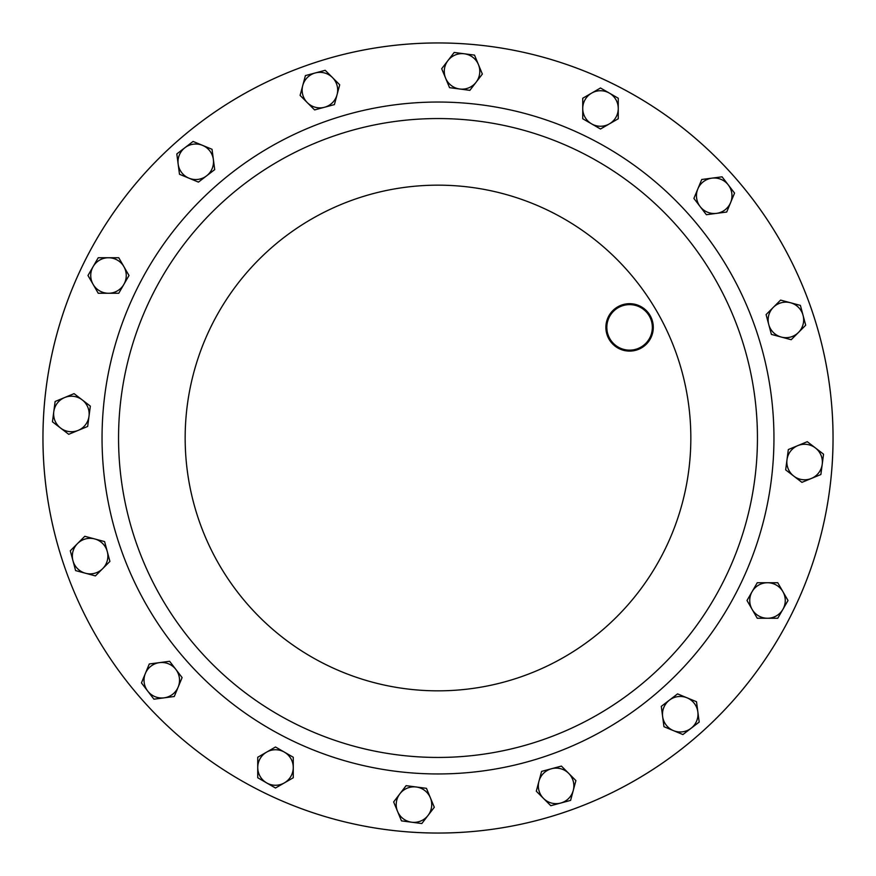 <?xml version="1.0" encoding="UTF-8"?>
<svg xmlns="http://www.w3.org/2000/svg" width="876" height="876" viewBox="0 0 876 876"><rect width="100%" height="100%" fill="white"/><g stroke="black" fill="none" stroke-linecap="round" stroke-linejoin="round"><path stroke-width="1.31" d="M699.19 722.065L696.508 701.731L677.564 693.891L661.292 706.374L663.964 726.708L682.919 734.559L699.19 722.065M669.428 700.132A17.761 17.761 0 0 1 697.843 711.903A17.761 17.761 0 0 1 673.447 730.628A17.761 17.761 0 0 1 669.428 700.132M570.594 800.401L575.904 780.582L561.407 766.084L541.598 771.395L536.287 791.203L550.785 805.701L570.594 800.401M551.497 768.734A17.761 17.761 0 0 1 573.254 790.491A17.761 17.761 0 0 1 543.536 798.452A17.761 17.761 0 0 1 551.497 768.734M421.816 823.549L434.31 807.278L426.459 788.334L406.125 785.663L393.642 801.934L401.482 820.878L421.816 823.549M416.286 786.998A17.761 17.761 0 0 1 428.057 815.414A17.761 17.761 0 0 1 397.562 811.406A17.761 17.761 0 0 1 416.286 786.998M275.502 788.017L293.263 777.757L293.263 757.247L275.502 746.998L257.741 757.247L257.741 777.757L275.502 788.017M284.382 752.123A17.761 17.761 0 0 1 284.382 782.881A17.761 17.761 0 0 1 257.741 767.507A17.761 17.761 0 0 1 284.382 752.123M153.935 699.19L174.269 696.508L182.109 677.564L169.626 661.292L149.292 663.964L141.441 682.919L153.935 699.19M175.868 669.428A17.761 17.761 0 0 1 164.097 697.843A17.761 17.761 0 0 1 145.372 673.447A17.761 17.761 0 0 1 175.868 669.428M75.599 570.594L95.418 575.904L109.916 561.407L104.605 541.598L84.797 536.287L70.299 550.785L75.599 570.594M107.266 551.497A17.761 17.761 0 0 1 85.509 573.254A17.761 17.761 0 0 1 77.548 543.536A17.761 17.761 0 0 1 107.266 551.497M52.45 421.816L68.722 434.31L87.666 426.459L90.337 406.125L74.066 393.642L55.122 401.482L52.45 421.816M89.002 416.286A17.761 17.761 0 0 1 60.586 428.057A17.761 17.761 0 0 1 64.594 397.562A17.761 17.761 0 0 1 89.002 416.286M87.983 275.502L98.243 293.263L118.753 293.263L129.002 275.502L118.753 257.741L98.243 257.741L87.983 275.502M123.877 284.382A17.761 17.761 0 0 1 93.119 284.382A17.761 17.761 0 0 1 108.493 257.741A17.761 17.761 0 0 1 123.877 284.382M176.81 153.935L179.492 174.269L198.436 182.109L214.708 169.626L212.036 149.292L193.081 141.441L176.81 153.935M206.572 175.868A17.761 17.761 0 0 1 178.156 164.097A17.761 17.761 0 0 1 202.553 145.372A17.761 17.761 0 0 1 206.572 175.868M305.406 75.599L300.096 95.418L314.594 109.916L334.402 104.605L339.713 84.797L325.215 70.299L305.406 75.599M324.503 107.266A17.761 17.761 0 0 1 302.746 85.509A17.761 17.761 0 0 1 332.464 77.548A17.761 17.761 0 0 1 324.503 107.266M454.184 52.45L441.69 68.722L449.541 87.666L469.875 90.337L482.358 74.066L474.518 55.122L454.184 52.45M459.714 89.002A17.761 17.761 0 0 1 447.943 60.586A17.761 17.761 0 0 1 478.438 64.594A17.761 17.761 0 0 1 459.714 89.002M600.498 87.983L582.737 98.243L582.737 118.753L600.498 129.002L618.259 118.753L618.259 98.243L600.498 87.983M591.618 123.877A17.761 17.761 0 0 1 591.618 93.119A17.761 17.761 0 0 1 618.259 108.493A17.761 17.761 0 0 1 591.618 123.877M722.065 176.81L701.731 179.492L693.891 198.436L706.374 214.708L726.708 212.036L734.559 193.081L722.065 176.81M700.132 206.572A17.761 17.761 0 0 1 711.903 178.156A17.761 17.761 0 0 1 730.628 202.553A17.761 17.761 0 0 1 700.132 206.572M800.401 305.406L780.582 300.096L766.084 314.594L771.395 334.402L791.203 339.713L805.701 325.215L800.401 305.406M768.734 324.503A17.761 17.761 0 0 1 790.491 302.746A17.761 17.761 0 0 1 798.452 332.464A17.761 17.761 0 0 1 768.734 324.503M823.549 454.184L807.278 441.69L788.334 449.541L785.663 469.875L801.934 482.358L820.878 474.518L823.549 454.184M786.998 459.714A17.761 17.761 0 0 1 815.414 447.943A17.761 17.761 0 0 1 811.406 478.438A17.761 17.761 0 0 1 786.998 459.714M63.915 564.987A395.043 395.043 0 0 1 311.013 63.915A395.043 395.043 0 0 1 812.085 311.013M263.271 792.309A395.043 395.043 0 0 0 792.309 612.729A395.043 395.043 0 0 0 612.729 83.691M612.477 342.396A22.754 22.754 0 0 0 644.594 344.498A22.754 22.754 0 0 0 646.696 312.382A22.754 22.754 0 0 0 614.58 310.279A22.754 22.754 0 0 0 612.477 342.396M647.408 311.757A23.707 23.707 0 0 1 645.218 345.21A23.707 23.707 0 0 1 611.766 343.02A23.707 23.707 0 0 1 613.956 309.567A23.707 23.707 0 0 1 647.408 311.757M678.177 227.377A319.455 319.455 0 0 1 648.623 678.177A319.455 319.455 0 0 1 197.823 648.623A319.455 319.455 0 0 1 227.377 197.823A319.455 319.455 0 0 1 678.177 227.377A319.455 319.455 0 0 1 648.623 678.177A319.455 319.455 0 0 1 197.823 648.623M735.008 177.532A395.043 395.043 0 0 1 698.468 735.008A395.043 395.043 0 0 1 140.992 698.468A395.043 395.043 0 0 1 177.532 140.992A395.043 395.043 0 0 1 735.008 177.532M788.017 600.498L777.757 582.737L757.247 582.737L746.998 600.498L757.247 618.259L777.757 618.259L788.017 600.498M752.123 591.618A17.761 17.761 0 0 1 782.881 591.618A17.761 17.761 0 0 1 767.507 618.259A17.761 17.761 0 0 1 752.123 591.618M185.416 659.508A335.946 335.946 0 0 1 216.492 185.416A335.946 335.946 0 0 1 690.584 216.492A335.946 335.946 0 0 1 659.508 690.584A335.946 335.946 0 0 1 185.416 659.508M628.092 271.297A252.825 252.825 0 0 1 604.703 628.092A252.825 252.825 0 0 1 247.908 604.703A252.825 252.825 0 0 1 271.297 247.908A252.825 252.825 0 0 1 628.092 271.297"/></g></svg>

